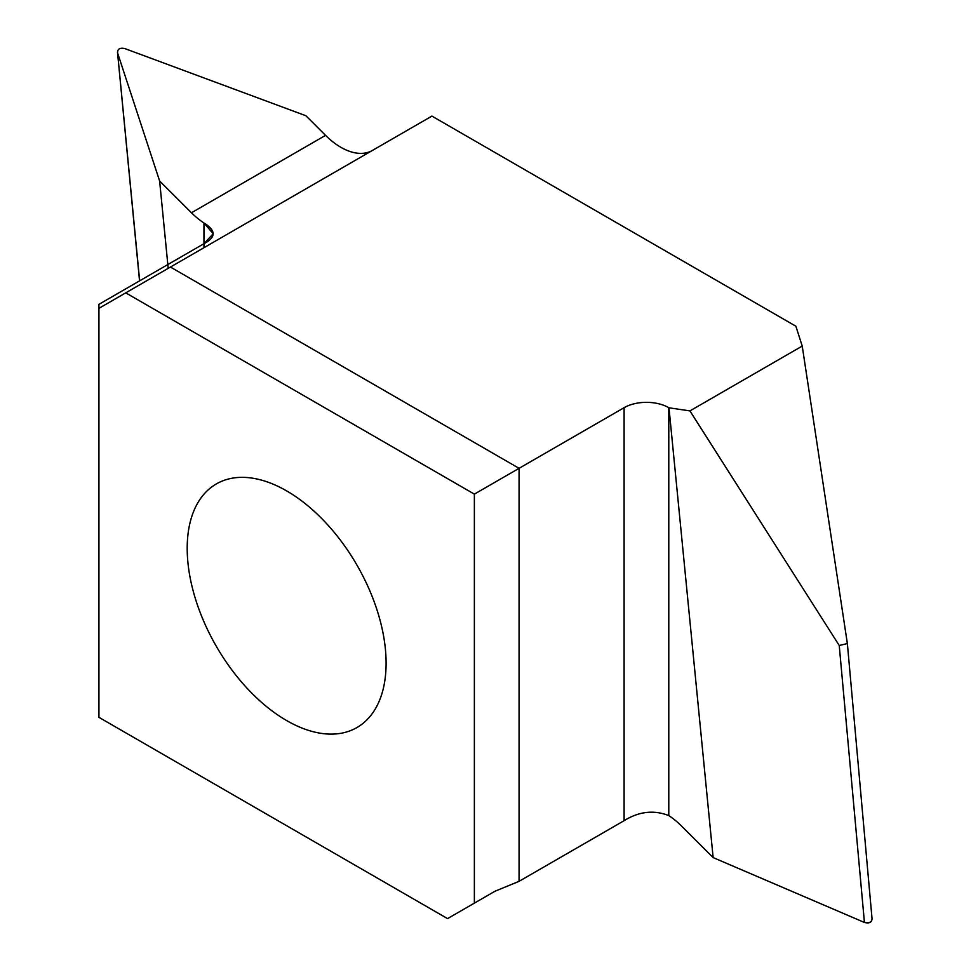 <?xml version="1.0" encoding="UTF-8"?>
<svg xmlns="http://www.w3.org/2000/svg" width="971" height="971" viewBox="0 0 971 971"><rect width="100%" height="100%" fill="white"/><g stroke="black" fill="none" stroke-linecap="round" stroke-linejoin="round"><path stroke-width="1.46" d="M170.447 267.049L125.745 292.854L474.37 494.13L474.37 903.139L447.546 918.615L98.933 717.338L98.933 308.341L170.447 267.049L519.06 468.325L170.447 267.049L431.913 116.095L795.88 326.232L802.228 346.064L847.367 643.555L839.235 645.497L864.433 922.45C869.373 923.457 871.897 922.134 872.007 918.469C871.934 922.365 869.409 923.688 864.433 922.45M372.281 150.517A63.212 36.497 60 0 1 325.552 135.357L305.877 115.731L125.077 48.671L305.877 115.731L325.552 135.357A63.212 36.497 60 0 0 372.281 150.517M872.067 919.136L872.007 918.469M431.913 116.095L795.88 326.232L802.228 346.064L689.932 410.903L839.235 645.497M802.228 346.064L689.932 410.903L668.983 407.796L713.139 857.587L864.056 922.292M713.139 857.587L681.29 825.811A63.212 36.497 -120 0 0 668.788 815.591C653.811 809.753 638.918 811.453 624.098 820.689L624.098 407.686L519.06 468.325L519.06 881.328L624.098 820.689M474.37 903.139L494.967 891.244L519.06 881.328M125.745 292.854L98.933 308.341L98.933 304.336L203.959 243.697L213.219 233.756L203.959 222.99A63.212 36.497 -120 0 1 191.469 212.77A63.212 36.497 -120 0 0 203.959 222.99C216.132 230.455 216.132 237.361 203.959 243.697L98.933 304.336M286.651 490.901A140.637 81.2 -120 0 0 216.327 483.934A140.637 81.2 -120 0 0 194.77 596.631A140.637 81.2 -120 0 0 286.651 720.567A140.637 81.2 -120 0 0 356.964 727.534A140.637 81.2 -120 0 0 378.532 614.837A140.637 81.2 -120 0 0 286.651 490.901M624.098 407.686A31.606 18.243 0 0 1 668.788 407.686L668.788 407.686A31.606 18.243 0 0 0 624.098 407.686L474.37 494.13M159.62 180.994L117.722 53.344L159.62 180.994L191.469 212.77L159.62 180.994L168.201 268.348M139.654 280.825L117.491 51.997M124.713 48.55C119.7 47.555 117.345 49.072 117.649 53.089C117.345 49.072 119.7 47.555 124.713 48.55L125.077 48.671M117.491 51.961L117.722 53.344M689.932 410.903L668.983 407.796M668.788 407.686L668.788 815.591M191.469 212.77L325.552 135.357M203.959 247.69L203.959 222.99M872.055 918.833L847.367 643.555M117.503 52.349L139.545 280.886"/></g></svg>
